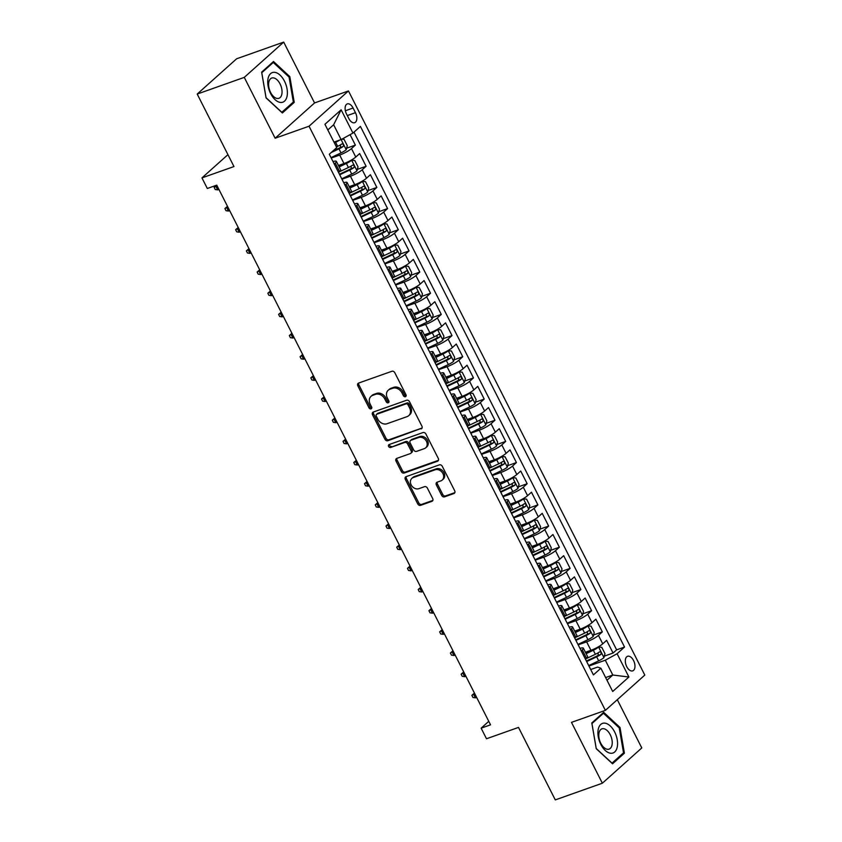 <?xml version="1.0" encoding="UTF-8"?>
<svg xmlns="http://www.w3.org/2000/svg" width="842" height="842" viewBox="0 0 842 842"><rect width="100%" height="100%" fill="white"/><g stroke="black" fill="none" stroke-linecap="round" stroke-linejoin="round"><path stroke-width="1.26" d="M405.434 396.687A1.663 1.337 -131.8 0 0 405.991 394.772L394.793 372.701A2.368 1.916 -131.8 0 0 391.888 371.28L358.618 383.068A2.368 1.916 -131.8 0 0 357.829 385.794L369.028 407.875A1.663 1.337 -131.8 0 0 371.617 406.96L370.164 404.097A7.589 6.115 -131.8 0 1 371.017 396.35A7.589 6.115 -131.8 0 1 372.701 395.351L375.479 394.372A7.589 6.115 -131.8 0 1 384.762 398.929L386.215 401.781A1.663 1.337 -131.8 0 0 388.804 400.866L387.352 398.003A7.589 6.115 -131.8 0 1 388.204 390.256A7.589 6.115 -131.8 0 1 389.899 389.267L392.667 388.278A7.589 6.115 -131.8 0 1 401.95 392.835L403.402 395.687A1.663 1.337 -131.8 0 0 405.434 396.687M633.552 660.528A7.725 4.347 70.5 0 0 627.564 656.297A7.725 4.347 70.5 0 0 626.732 666.632A7.725 4.347 70.5 0 0 632.721 670.863A7.725 4.347 70.5 0 0 633.552 660.528M441.682 495.422A2.368 1.916 -131.8 0 0 444.576 496.843L453.912 493.538A2.368 1.916 -131.8 0 0 454.712 490.802L442.271 466.289A2.368 1.916 -131.8 0 0 439.366 464.868L406.097 476.656A2.368 1.916 -131.8 0 0 405.307 479.393L417.748 503.905A2.368 1.916 -131.8 0 0 420.642 505.326L431.925 501.327A2.368 1.916 -131.8 0 0 432.714 498.601L427.389 488.107A2.368 1.916 -131.8 0 0 424.494 486.687L418.895 488.665A6.347 5.115 -131.8 0 1 411.643 485.718A6.347 5.115 -131.8 0 1 411.854 478.382A6.347 5.115 -131.8 0 1 413.264 477.551L435.167 469.783A6.347 5.115 -131.8 0 1 442.418 472.73A6.347 5.115 -131.8 0 1 442.208 480.066A6.347 5.115 -131.8 0 1 440.798 480.898L437.145 482.192A2.368 1.916 -131.8 0 0 436.356 484.929L441.682 495.422L442.745 494.464A2.368 1.916 -131.8 0 0 445.65 495.885L454.859 492.623M216.762 185.177L215.762 186.071L217.699 189.882L215.247 189.524L214.173 187.408L216.752 185.156L490.549 724.836L481.129 728.172L486.497 738.76L518.504 727.414L555.288 799.9L602.356 783.218L641.783 747.938L617.302 699.691M275.134 138.225L314.561 102.945L283.691 42.1L244.264 77.38L275.134 138.225L309.035 126.216L605.377 710.364L571.486 722.373L602.356 783.218M244.264 77.38L197.196 94.062L236.623 58.782L283.691 42.1M227.929 154.654L201.954 177.894L233.971 166.548L197.196 94.062M201.954 177.894L207.321 188.482L216.741 185.145M421.137 428.925A2.368 1.916 -131.8 0 0 421.926 426.189L409.496 401.676A2.368 1.916 -131.8 0 0 406.591 400.255L373.322 412.043A2.368 1.916 -131.8 0 0 372.532 414.78L384.962 439.292A2.368 1.916 -131.8 0 0 387.867 440.713L422.031 428.125M425.884 433.988L438.324 458.501A2.368 1.916 -131.8 0 1 437.524 461.227L404.255 473.025A2.368 1.916 -131.8 0 1 401.35 471.594L396.035 461.111A2.368 1.916 -131.8 0 1 396.824 458.374L410.317 453.596A2.368 1.916 -131.8 0 0 411.117 450.859L407.581 443.902A2.368 1.916 -131.8 0 0 404.676 442.482L390.635 447.46A1.663 1.337 -131.8 0 1 389.162 444.544L422.979 432.556A2.368 1.916 -131.8 0 1 425.884 433.988M604.314 656.15L613.071 653.045L606.629 640.352L602.735 643.825L598.441 635.363A9.662 1.8 153.1 0 1 586.642 641.846L578.191 644.846M593.578 634.984L602.335 631.879L595.883 619.186L592 622.659L587.705 614.197A9.662 1.8 153.1 0 1 575.907 620.68L567.445 623.68M582.843 613.818L591.589 610.713L585.148 598.02L581.264 601.504L576.97 593.031A9.662 1.8 153.1 0 1 565.171 599.515L556.709 602.514M572.097 592.652L580.854 589.558L574.412 576.854L570.529 580.338L566.224 571.865A9.662 1.8 153.1 0 1 554.436 578.349L545.974 581.348M561.361 571.486L570.118 568.392L563.677 555.688L559.783 559.172L555.488 550.7A9.662 1.8 153.1 0 1 543.7 557.183L535.238 560.183M550.626 550.331L559.383 547.226L552.941 534.523L549.047 538.006L544.753 529.544A9.662 1.8 153.1 0 1 532.965 536.028L524.503 539.017M539.89 529.165L548.647 526.061L542.206 513.357L538.312 516.841L534.017 508.379A9.662 1.8 153.1 0 1 522.219 514.862L513.767 517.862M529.155 508L537.901 504.895L531.46 492.202L527.576 495.675L523.282 487.213A9.662 1.8 153.1 0 1 511.483 493.696L503.021 496.696M518.419 486.834L527.166 483.729L520.724 471.036L516.841 474.509L512.546 466.047A9.662 1.8 153.1 0 1 500.748 472.53L492.286 475.53M507.673 465.668L516.43 462.563L509.989 449.87L506.095 453.343L501.8 444.881A9.662 1.8 153.1 0 1 490.012 451.365L481.55 454.364M496.938 444.502L505.695 441.397L499.253 428.704L495.359 432.188L491.065 423.715A9.662 1.8 153.1 0 1 479.277 430.199L470.815 433.198M486.202 423.337L494.959 420.242L488.518 407.539L484.624 411.022L480.329 402.55A9.662 1.8 153.1 0 1 468.531 409.033L460.079 412.033M475.467 402.171L484.224 399.076L477.772 386.373L473.888 389.857L469.594 381.384A9.662 1.8 153.1 0 1 457.795 387.867L449.333 390.867M464.731 381.005L473.478 377.911L467.036 365.207L463.153 368.691L458.858 360.229A9.662 1.8 153.1 0 1 447.06 366.712L438.598 369.701M453.996 359.85L462.742 356.745L456.301 344.041L452.417 347.525L448.112 339.063A9.662 1.8 153.1 0 1 436.324 345.546L427.862 348.546M443.25 338.684L452.007 335.579L445.565 322.875L441.671 326.359L437.377 317.897A9.662 1.8 153.1 0 1 425.589 324.38L417.127 327.38M432.514 317.518L441.271 314.413L434.83 301.72L430.936 305.193L426.641 296.731A9.662 1.8 153.1 0 1 414.853 303.215L406.391 306.214M421.779 296.352L430.536 293.248L424.094 280.554L420.2 284.028L415.906 275.566A9.662 1.8 153.1 0 1 404.107 282.049L395.656 285.049M411.043 275.187L419.79 272.082L413.348 259.389L409.465 262.862L405.17 254.4A9.662 1.8 153.1 0 1 393.372 260.883L384.91 263.883M400.308 254.021L409.054 250.916L402.613 238.223L398.729 241.707L394.435 233.234A9.662 1.8 153.1 0 1 382.636 239.717L374.174 242.717M389.562 232.855L398.319 229.761L391.877 217.057L387.983 220.541L383.689 212.068A9.662 1.8 153.1 0 1 371.901 218.552L363.439 221.551M378.826 211.689L387.583 208.595L381.142 195.891L377.248 199.375L372.953 190.902A9.662 1.8 153.1 0 1 361.165 197.386L352.703 200.385M368.091 190.534L376.848 187.429L370.406 174.726L366.512 178.209L362.218 169.747A9.662 1.8 153.1 0 1 350.419 176.231L341.968 179.22M357.355 169.368L366.112 166.263L359.66 153.56L355.777 157.044A9.662 1.8 153.1 0 1 343.978 163.527L338.452 165.485M602.735 643.825A9.662 1.8 -26.9 0 1 590.937 650.308L585.422 652.266M592 622.659A9.662 1.8 -26.9 0 1 580.201 629.142L574.676 631.111M581.264 601.504A9.662 1.8 -26.9 0 1 569.466 607.987L563.94 609.945M570.529 580.338A9.662 1.8 -26.9 0 1 558.73 586.821L553.205 588.779M559.783 559.172A9.662 1.8 -26.9 0 1 547.995 565.656L542.469 567.613M549.047 538.006A9.662 1.8 -26.9 0 1 537.259 544.49L531.734 546.447M538.312 516.841A9.662 1.8 -26.9 0 1 526.513 523.324L520.987 525.282M527.576 495.675A9.662 1.8 -26.9 0 1 515.778 502.158L510.252 504.116M516.841 474.509A9.662 1.8 -26.9 0 1 505.042 480.993L499.517 482.95M506.095 453.343A9.662 1.8 -26.9 0 1 494.307 459.827L488.781 461.784M495.359 432.188A9.662 1.8 -26.9 0 1 483.571 438.671L478.046 440.629M484.624 411.022A9.662 1.8 -26.9 0 1 472.836 417.506L467.31 419.463M473.888 389.857A9.662 1.8 -26.9 0 1 462.09 396.34L456.564 398.298M463.153 368.691A9.662 1.8 -26.9 0 1 451.354 375.174L445.828 377.132M452.417 347.525A9.662 1.8 -26.9 0 1 440.619 354.008L435.093 355.966M441.671 326.359A9.662 1.8 -26.9 0 1 429.883 332.843L424.357 334.8M430.936 305.193A9.662 1.8 -26.9 0 1 419.148 311.677L413.622 313.634M420.2 284.028A9.662 1.8 -26.9 0 1 408.402 290.511L402.876 292.469M409.465 262.862A9.662 1.8 -26.9 0 1 397.666 269.345L392.14 271.313M398.729 241.707A9.662 1.8 -26.9 0 1 386.931 248.19L381.405 250.148M387.983 220.541A9.662 1.8 -26.9 0 1 376.195 227.024L370.669 228.982M377.248 199.375A9.662 1.8 -26.9 0 1 365.46 205.858L359.934 207.816M366.512 178.209A9.662 1.8 -26.9 0 1 354.724 184.693L349.198 186.65M346.483 113.933L348.851 118.585A7.483 4.21 70.5 0 0 354.65 122.69A7.483 4.21 70.5 0 0 355.461 112.681L353.093 108.018A7.483 4.21 70.5 0 0 347.293 103.913A7.483 4.21 70.5 0 0 346.483 113.933M309.035 126.216L348.451 90.936L644.804 675.073L605.377 710.364M613.071 653.045L616.639 649.856L624.543 647.045L360.408 126.405L352.945 133.078L341.157 139.561L333.979 142.109M624.543 647.045L617.091 653.729L628.9 677.01L612.702 691.503L600.893 668.222L593.431 674.895L329.296 154.244L336.747 147.571L324.938 124.29L341.136 109.797L352.945 133.078M346.62 148.203L355.366 145.098L351.482 148.581A9.662 1.8 153.1 0 1 339.684 155.065L331.222 158.064M333.022 161.59A9.662 1.8 153.1 0 1 336.368 161.369L340.663 169.831A9.662 1.8 153.1 0 1 339.579 171.536L338.537 172.473M336.368 161.369A9.662 1.8 153.1 0 1 335.284 163.074L334.242 164.001M585.495 659.254L586.537 658.318A9.662 1.8 -26.9 0 0 587.621 656.623L583.327 648.151A9.662 1.8 153.1 0 1 582.243 649.856L581.201 650.792M574.76 638.089L575.802 637.162A9.662 1.8 -26.9 0 0 576.886 635.457L572.592 626.995A9.662 1.8 153.1 0 1 571.508 628.69L570.466 629.627M564.024 616.923L565.066 615.997A9.662 1.8 -26.9 0 0 566.15 614.292L561.856 605.83A9.662 1.8 153.1 0 1 560.772 607.524L559.73 608.461M553.289 595.757L554.331 594.831A9.662 1.8 -26.9 0 0 555.415 593.126L551.121 584.664A9.662 1.8 153.1 0 1 550.037 586.358L548.995 587.295M542.543 574.602L543.585 573.665A9.662 1.8 -26.9 0 0 544.669 571.96L540.375 563.498A9.662 1.8 153.1 0 1 539.29 565.203L538.248 566.129M531.807 553.436L532.849 552.499A9.662 1.8 -26.9 0 0 533.933 550.794L529.639 542.332A9.662 1.8 153.1 0 1 528.555 544.037L527.513 544.963M521.072 532.27L522.114 531.334A9.662 1.8 -26.9 0 0 523.198 529.629L518.904 521.166A9.662 1.8 153.1 0 1 517.819 522.871L516.778 523.798M510.336 511.105L511.378 510.168A9.662 1.8 -26.9 0 0 512.462 508.473L508.168 500.001A9.662 1.8 153.1 0 1 507.084 501.706L506.042 502.642M499.601 489.939L500.643 489.002A9.662 1.8 -26.9 0 0 501.727 487.308L497.433 478.835A9.662 1.8 153.1 0 1 496.348 480.54L495.307 481.477M488.865 468.773L489.907 467.847A9.662 1.8 -26.9 0 0 490.991 466.142L486.697 457.669A9.662 1.8 153.1 0 1 485.613 459.374L484.571 460.311M478.119 447.607L479.161 446.681A9.662 1.8 -26.9 0 0 480.245 444.976L475.951 436.514A9.662 1.8 153.1 0 1 474.867 438.208L473.825 439.145M467.384 426.441L468.426 425.515A9.662 1.8 -26.9 0 0 469.51 423.81L465.216 415.348A9.662 1.8 153.1 0 1 464.131 417.043L463.089 417.979M456.648 405.276L457.69 404.349A9.662 1.8 -26.9 0 0 458.774 402.644L454.48 394.182A9.662 1.8 153.1 0 1 453.396 395.887L452.354 396.814M445.913 384.12L446.955 383.184A9.662 1.8 -26.9 0 0 448.039 381.479L443.745 373.017A9.662 1.8 153.1 0 1 442.66 374.722L441.618 375.648M435.177 362.955L436.219 362.018A9.662 1.8 -26.9 0 0 437.303 360.313L433.009 351.851A9.662 1.8 153.1 0 1 431.925 353.556L430.883 354.482M424.442 341.789L425.484 340.852A9.662 1.8 -26.9 0 0 426.568 339.158L422.263 330.685A9.662 1.8 153.1 0 1 421.179 332.39L420.137 333.316M413.696 320.623L414.738 319.686A9.662 1.8 -26.9 0 0 415.822 317.992L411.527 309.519A9.662 1.8 153.1 0 1 410.443 311.224L409.401 312.161M402.96 299.457L404.002 298.521A9.662 1.8 -26.9 0 0 405.086 296.826L400.792 288.353A9.662 1.8 153.1 0 1 399.708 290.058L398.666 290.995M392.225 278.292L393.267 277.365A9.662 1.8 -26.9 0 0 394.351 275.66L390.057 267.198A9.662 1.8 153.1 0 1 388.972 268.893L387.93 269.829M381.489 257.126L382.531 256.2A9.662 1.8 -26.9 0 0 383.615 254.495L379.321 246.032A9.662 1.8 153.1 0 1 378.237 247.727L377.195 248.664M370.754 235.96L371.796 235.034A9.662 1.8 -26.9 0 0 372.88 233.329L368.585 224.867A9.662 1.8 153.1 0 1 367.501 226.561L366.459 227.498M360.008 214.805L361.05 213.868A9.662 1.8 -26.9 0 0 362.134 212.163L357.839 203.701A9.662 1.8 153.1 0 1 356.755 205.406L355.713 206.332M349.272 193.639L350.314 192.702A9.662 1.8 -26.9 0 0 351.398 190.997L347.104 182.535A9.662 1.8 153.1 0 1 346.02 184.24L344.978 185.166M366.112 166.263L362.218 169.747M376.848 187.429L372.953 190.902M387.583 208.595L383.689 212.068M398.319 229.761L394.435 233.234M409.054 250.916L405.17 254.4M419.79 272.082L415.906 275.566M430.536 293.248L426.641 296.731M441.271 314.413L437.377 317.897M452.007 335.579L448.112 339.063M462.742 356.745L458.858 360.229M473.478 377.911L469.594 381.384M484.224 399.076L480.329 402.55M494.959 420.242L491.065 423.715M505.695 441.397L501.8 444.881M516.43 462.563L512.546 466.047M527.166 483.729L523.282 487.213M537.901 504.895L534.017 508.379M548.647 526.061L544.753 529.544M559.383 547.226L555.488 550.7M570.118 568.392L566.224 571.865M580.854 589.558L576.97 593.031M591.589 610.713L587.705 614.197M602.335 631.879L598.441 635.363M616.639 649.856L353.987 132.141M355.366 145.098L350.072 134.657M605.63 677.568L612.808 675.021L605.293 660.212L588.926 666.011M331.011 157.633L340.999 152.897A6.399 1.189 153.1 0 0 346.22 149.718L333.632 124.742L327.812 129.952M314.561 102.945L348.451 90.936M488.77 721.341L481.129 728.172M606.987 680.231L612.808 675.021L628.9 677.01M590.705 669.527L597.62 667.074L600.893 668.222M343.757 182.756A9.662 1.8 153.1 0 1 347.104 182.535M354.493 203.922A9.662 1.8 153.1 0 1 357.839 203.701M365.228 225.088A9.662 1.8 153.1 0 1 368.585 224.867M375.974 246.253A9.662 1.8 153.1 0 1 379.321 246.032M386.71 267.419A9.662 1.8 153.1 0 1 390.057 267.198M397.445 288.585A9.662 1.8 153.1 0 1 400.792 288.353M408.181 309.74A9.662 1.8 153.1 0 1 411.527 309.519M418.916 330.906A9.662 1.8 153.1 0 1 422.263 330.685M429.652 352.072A9.662 1.8 153.1 0 1 433.009 351.851M440.398 373.238A9.662 1.8 153.1 0 1 443.745 373.017M451.133 394.403A9.662 1.8 153.1 0 1 454.48 394.182M461.869 415.569A9.662 1.8 153.1 0 1 465.216 415.348M472.604 436.735A9.662 1.8 153.1 0 1 475.951 436.514M483.34 457.901A9.662 1.8 153.1 0 1 486.697 457.669M494.075 479.066A9.662 1.8 153.1 0 1 497.433 478.835M504.821 500.222A9.662 1.8 153.1 0 1 508.168 500.001M515.557 521.387A9.662 1.8 153.1 0 1 518.904 521.166M526.292 542.553A9.662 1.8 153.1 0 1 529.639 542.332M537.028 563.719A9.662 1.8 153.1 0 1 540.375 563.498M547.763 584.885A9.662 1.8 153.1 0 1 551.121 584.664M558.509 606.051A9.662 1.8 153.1 0 1 561.856 605.83M569.245 627.216A9.662 1.8 153.1 0 1 572.592 626.995M579.98 648.382A9.662 1.8 153.1 0 1 583.327 648.151M605.293 660.212L617.091 653.729M333.632 124.742L341.136 109.797M266.061 97.882L282.365 112.986L294.237 102.366L289.816 76.633L273.513 61.519L261.641 72.138L266.061 97.882M624.406 753.18L619.986 727.435L603.682 712.332L591.81 722.952L596.241 748.685L612.534 763.799L624.406 753.18L622.322 753.916M288.911 76.948L289.816 76.633M292.153 103.103L294.237 102.366M619.081 727.762L619.986 727.435M406.16 395.803A1.663 1.337 -131.8 0 1 404.465 394.74L403.023 391.877A7.589 6.115 -131.8 0 0 393.73 387.331L392.667 388.278M388.204 390.256L389.278 389.309A7.589 6.115 -131.8 0 1 390.962 388.309L393.73 387.331M371.017 396.35L372.08 395.393A7.589 6.115 -131.8 0 1 373.774 394.403L376.542 393.414A7.589 6.115 -131.8 0 1 385.825 397.971L387.278 400.824A1.663 1.337 -131.8 0 0 388.972 401.887M358.745 383.026A2.368 1.916 -131.8 0 0 358.892 384.847L370.091 406.918A1.663 1.337 -131.8 0 0 371.785 407.981M373.448 412.001A2.368 1.916 -131.8 0 0 373.595 413.822L386.036 438.335A2.368 1.916 -131.8 0 0 388.93 439.766L422.084 428.02M408.065 404.886A1.663 1.337 -131.8 0 0 406.033 403.886L376.837 414.232A1.663 1.337 -131.8 0 0 376.279 416.148L377.805 419.158A7.589 6.115 -131.8 0 0 387.088 423.715L407.054 416.643A7.589 6.115 -131.8 0 0 408.738 415.643A7.589 6.115 -131.8 0 0 409.591 407.896L408.065 404.886L409.128 403.928A1.663 1.337 -131.8 0 0 407.096 402.929L406.033 403.886M376.458 414.453L377.532 413.496A1.663 1.337 -131.8 0 1 377.9 413.285L407.096 402.929M408.738 415.643L409.801 414.685A7.589 6.115 -131.8 0 0 410.664 406.939L409.591 407.896M409.128 403.928L410.664 406.939M438.471 460.321L405.318 472.067L404.255 473.025M396.95 458.332A2.368 1.916 -131.8 0 0 397.098 460.153L402.423 470.646A2.368 1.916 -131.8 0 0 405.318 472.067M410.843 453.28L411.906 452.333A2.368 1.916 -131.8 0 0 412.18 449.902L408.644 442.945A2.368 1.916 -131.8 0 0 405.749 441.524L390.635 447.46M389.509 444.429A1.663 1.337 -131.8 0 0 391.698 446.502M424.315 448.628A6.347 5.115 -131.8 0 0 425.726 447.797A6.347 5.115 -131.8 0 0 425.936 440.461A6.347 5.115 -131.8 0 0 418.685 437.514L410.959 440.25A2.368 1.916 -131.8 0 0 410.17 442.987L413.696 449.944A2.368 1.916 -131.8 0 0 416.601 451.365L424.315 448.628M425.726 447.797L426.799 446.849A6.347 5.115 -131.8 0 0 426.999 439.503A6.347 5.115 -131.8 0 0 419.748 436.566L418.685 437.514M410.433 440.566L411.506 439.608A2.368 1.916 -131.8 0 1 412.033 439.303L419.748 436.566M437.272 482.15A2.368 1.916 -131.8 0 0 437.419 483.971L442.745 494.464M442.208 480.066L443.271 479.119A6.347 5.115 -131.8 0 0 443.481 471.783A6.347 5.115 -131.8 0 0 436.23 468.836L435.167 469.783M411.854 478.382L412.917 477.425A6.347 5.115 -131.8 0 1 414.327 476.593L436.23 468.836M406.223 476.614A2.368 1.916 -131.8 0 0 406.37 478.435L418.811 502.948A2.368 1.916 -131.8 0 0 421.716 504.369L432.862 500.422M339.505 140.151A6.399 1.189 153.1 0 1 335.632 142.319L334.379 142.908M336.611 141.172A3.263 0.61 153.1 0 1 335.769 141.593L334.116 142.382M346.241 149.613L347.272 145.687L344.052 139.34L341.82 139.193M331.159 152.57L338.958 148.876A6.399 1.189 -26.9 0 0 343.147 146.487C343.852 144.803 343.42 143.95 341.863 143.95A6.399 1.189 153.1 0 1 337.674 146.34L336.421 146.929M340.431 144.866L340.442 147.445A3.263 0.61 153.1 0 1 339.094 148.16L332.706 151.192M217.699 189.882L218.931 189.45M214.173 187.408L216.994 185.64M284.491 81.19A15.703 8.82 70.5 0 0 270.587 73.633A15.703 8.82 70.5 0 0 270.64 93.588A15.703 8.82 70.5 0 0 284.543 101.145A15.703 8.82 70.5 0 0 284.491 81.19M280.07 83.937A10.746 6.041 70.5 0 0 271.745 78.043A10.746 6.041 70.5 0 0 270.587 92.42A10.746 6.041 70.5 0 0 278.923 98.303A10.746 6.041 70.5 0 0 280.07 83.937M281.849 112.323L266.061 97.683L261.767 72.749L273.271 62.455L289.069 77.096L293.353 102.029L281.702 112.375M271.945 62.918L273.271 62.455M605.156 723.183A15.703 8.82 70.5 0 0 598.252 736.687A15.703 8.82 70.5 0 0 610.313 753.211A15.703 8.82 70.5 0 0 617.228 739.708A15.703 8.82 70.5 0 0 605.156 723.183M603.735 728.709A10.746 6.041 70.5 0 0 601.914 728.856A10.746 6.041 70.5 0 0 599.346 739.486A10.746 6.041 70.5 0 0 607.271 749.264A10.746 6.041 70.5 0 0 609.092 749.117A10.746 6.041 70.5 0 0 611.671 738.487A10.746 6.041 70.5 0 0 603.735 728.709M623.533 752.843L612.018 763.136L596.231 748.496L591.947 723.552L603.451 713.258L619.238 727.898L623.533 752.843M602.114 713.732L603.451 713.258M341.747 178.799L351.735 174.062A6.399 1.189 153.1 0 0 356.955 170.873L358.018 166.853L354.798 160.506L351.588 160.296A6.399 1.189 153.1 0 1 346.367 163.474L339.168 166.895M351.588 160.296L349.809 160.927M348.746 161.475A3.263 0.61 153.1 0 1 346.504 162.759L338.905 166.369M339.705 174.778L349.693 170.042A6.399 1.189 -26.9 0 0 353.882 167.653C354.587 165.969 354.156 165.116 352.598 165.116A6.399 1.189 153.1 0 1 348.409 167.505L339.231 171.852M351.167 166.032L351.177 168.61A3.263 0.61 153.1 0 1 349.84 169.326L339.442 174.252M228.435 211.047L225.982 210.689L224.909 208.563L227.487 206.322L226.509 207.237L228.435 211.047L229.666 210.616M224.909 208.563L227.729 206.806M352.482 199.964L362.47 195.228A6.399 1.189 153.1 0 0 367.691 192.039L368.754 188.019L365.533 181.672L362.323 181.462A6.399 1.189 153.1 0 1 357.103 184.64L349.904 188.061M362.323 181.462L360.544 182.093M359.481 182.64A3.263 0.61 153.1 0 1 357.25 183.924L349.64 187.534M350.44 195.944L360.439 191.208A6.399 1.189 -26.9 0 0 364.618 188.819C365.323 187.124 364.891 186.282 363.334 186.282A6.399 1.189 153.1 0 1 359.145 188.661L349.967 193.018M361.902 187.198L361.913 189.776A3.263 0.61 153.1 0 1 360.576 190.492L350.177 195.418M239.17 232.213L236.718 231.845L235.644 229.729L238.223 227.487L237.244 228.403L239.17 232.213L240.402 231.771M235.644 229.729L238.465 227.961M363.218 221.13L373.216 216.394A6.399 1.189 153.1 0 0 378.426 213.205L379.489 209.184L376.269 202.838L373.059 202.627A6.399 1.189 153.1 0 1 367.849 205.806L360.65 209.226M373.059 202.627L371.28 203.259M370.217 203.806A3.263 0.61 153.1 0 1 367.986 205.09L360.376 208.7M361.186 217.11L371.175 212.373A6.399 1.189 -26.9 0 0 375.364 209.984C376.058 208.29 375.627 207.448 374.069 207.448A6.399 1.189 153.1 0 1 369.88 209.826L360.702 214.184M372.638 208.363L372.648 210.942A3.263 0.61 153.1 0 1 371.311 211.647L360.913 216.583M249.916 253.379L247.464 253.01L246.39 250.895L248.958 248.653L247.98 249.569L249.916 253.379L251.137 252.937M246.39 250.895L249.2 249.127M373.964 242.296L383.952 237.56A6.399 1.189 153.1 0 0 389.172 234.371L390.225 230.35L387.004 224.004L383.794 223.793A6.399 1.189 153.1 0 1 378.584 226.972L371.385 230.382M383.794 223.793L382.026 224.425M380.952 224.972A3.263 0.61 153.1 0 1 378.721 226.256L371.112 229.855M371.922 238.275L381.91 233.539A6.399 1.189 -26.9 0 0 386.099 231.15C386.794 229.456 386.373 228.614 384.805 228.603A6.399 1.189 153.1 0 1 380.626 230.992L371.438 235.35M383.384 229.529L383.384 232.108A3.263 0.61 153.1 0 1 382.047 232.813L371.648 237.749M259.715 269.84L258.715 270.724L260.652 274.534L261.873 274.103M260.652 274.534L258.199 274.176L257.126 272.061L259.946 270.293M257.126 272.061L259.694 269.819M384.699 263.451L394.688 258.715A6.399 1.189 153.1 0 0 399.908 255.536L400.96 251.516L397.74 245.159L394.54 244.959A6.399 1.189 153.1 0 1 389.32 248.137L382.121 251.547M394.54 244.959L392.761 245.58M391.688 246.127A3.263 0.61 153.1 0 1 389.457 247.422L381.858 251.021M382.657 259.431L392.646 254.694A6.399 1.189 -26.9 0 0 396.835 252.316C397.54 250.621 397.108 249.779 395.551 249.769A6.399 1.189 153.1 0 1 391.362 252.158L382.173 256.515M394.119 250.695L394.13 253.274A3.263 0.61 153.1 0 1 392.782 253.979L382.394 258.904M270.45 291.006L269.451 291.89L271.387 295.7L272.608 295.268M271.387 295.7L268.935 295.342L267.861 293.227L270.682 291.458M267.861 293.227L270.44 290.974M395.435 284.617L405.423 279.881A6.399 1.189 153.1 0 0 410.643 276.702L411.696 272.682L408.475 266.325L405.276 266.114A6.399 1.189 153.1 0 1 400.055 269.303L392.856 272.713M405.276 266.114L403.497 266.746M402.434 267.293A3.263 0.61 153.1 0 1 400.192 268.587L392.593 272.187M393.393 280.597L403.381 275.86A6.399 1.189 -26.9 0 0 407.57 273.482C408.275 271.787 407.844 270.945 406.286 270.935A6.399 1.189 153.1 0 1 402.097 273.324L392.909 277.681M404.855 271.861L404.865 274.439A3.263 0.61 153.1 0 1 403.528 275.145L393.13 280.07M281.186 312.172L280.186 313.056L282.123 316.866L283.354 316.434M282.123 316.866L279.67 316.508L278.597 314.392L281.417 312.624M278.597 314.392L281.175 312.14M406.17 305.783L416.158 301.047A6.399 1.189 153.1 0 0 421.379 297.868L422.442 293.837L419.221 287.49L416.011 287.28A6.399 1.189 153.1 0 1 410.791 290.469L403.592 293.879M416.011 287.28L414.232 287.911M413.169 288.459A3.263 0.61 153.1 0 1 410.928 289.753L403.329 293.353M404.128 301.762L414.127 297.026A6.399 1.189 -26.9 0 0 418.306 294.637C419.011 292.953 418.579 292.1 417.022 292.1A6.399 1.189 153.1 0 1 412.833 294.49L403.655 298.847M415.59 293.016L415.601 295.605A3.263 0.61 153.1 0 1 414.264 296.31L403.865 301.236M292.858 338.031L290.406 337.674L289.332 335.558L291.911 333.306L290.932 334.221L292.858 338.031L294.09 337.6M289.332 335.558L292.153 333.79M416.906 326.949L426.905 322.212A6.399 1.189 153.1 0 0 432.114 319.034L433.177 315.003L429.957 308.656L426.747 308.446A6.399 1.189 153.1 0 1 421.526 311.635L414.327 315.045M426.747 308.446L424.968 309.077M423.905 309.624A3.263 0.61 153.1 0 1 421.674 310.908L414.064 314.519M414.874 322.928L424.863 318.192A6.399 1.189 -26.9 0 0 429.041 315.803C429.746 314.119 429.315 313.266 427.757 313.266A6.399 1.189 153.1 0 1 423.568 315.655L414.39 320.002M426.326 314.182L426.336 316.771A3.263 0.61 153.1 0 1 425 317.476L414.601 322.402M303.594 359.197L301.152 358.839L300.078 356.724L302.646 354.471L301.668 355.387L303.594 359.197L304.825 358.766M300.078 356.724L302.888 354.956M427.652 348.114L437.64 343.378A6.399 1.189 153.1 0 0 442.85 340.189L443.913 336.168L440.692 329.822L437.482 329.611A6.399 1.189 153.1 0 1 432.272 332.8L425.073 336.211M437.482 329.611L435.703 330.243M434.64 330.79A3.263 0.61 153.1 0 1 432.409 332.074L424.8 335.684M425.61 344.094L435.598 339.358A6.399 1.189 -26.9 0 0 439.787 336.968C440.482 335.284 440.05 334.432 438.493 334.432A6.399 1.189 153.1 0 1 434.304 336.821L425.126 341.168M437.061 335.348L437.072 337.926A3.263 0.61 153.1 0 1 435.735 338.642L425.336 343.568M314.34 380.363L311.887 380.005L310.814 377.879L313.382 375.637L312.403 376.553L314.34 380.363L315.561 379.931M310.814 377.879L313.624 376.121M438.387 369.28L448.376 364.544A6.399 1.189 153.1 0 0 453.596 361.355L454.648 357.334L451.428 350.988L448.228 350.777A6.399 1.189 153.1 0 1 443.008 353.956L435.809 357.376M448.228 350.777L446.449 351.409M445.376 351.956A3.263 0.61 153.1 0 1 443.145 353.24L435.535 356.85M436.345 365.26L446.334 360.523A6.399 1.189 -26.9 0 0 450.523 358.134C451.217 356.45 450.796 355.598 449.228 355.598A6.399 1.189 153.1 0 1 445.05 357.976L435.861 362.334M447.807 356.513L447.807 359.092A3.263 0.61 153.1 0 1 446.47 359.808L436.082 364.733M324.138 396.824L323.139 397.719L325.075 401.529L326.296 401.087M325.075 401.529L322.623 401.16L321.549 399.045L324.37 397.277M321.549 399.045L324.128 396.803M449.123 390.446L459.111 385.71A6.399 1.189 153.1 0 0 464.331 382.521L465.384 378.5L462.163 372.153L458.964 371.943A6.399 1.189 153.1 0 1 453.743 375.122L446.544 378.542M458.964 371.943L457.185 372.574M456.111 373.122A3.263 0.61 153.1 0 1 453.88 374.406L446.281 378.016M447.081 386.425L457.069 381.689A6.399 1.189 -26.9 0 0 461.258 379.3C461.963 377.605 461.532 376.763 459.974 376.763A6.399 1.189 153.1 0 1 455.785 379.142L446.597 383.499M458.543 377.679L458.553 380.258A3.263 0.61 153.1 0 1 457.206 380.963L446.818 385.899M334.874 417.99L333.874 418.884L335.811 422.695L337.032 422.252M335.811 422.695L333.358 422.326L332.285 420.211L335.105 418.442M332.285 420.211L334.863 417.969M459.858 411.612L469.847 406.875A6.399 1.189 153.1 0 0 475.067 403.686L476.13 399.666L472.909 393.319L469.699 393.109A6.399 1.189 153.1 0 1 464.479 396.287L457.28 399.697M469.699 393.109L467.92 393.74M466.857 394.288A3.263 0.61 153.1 0 1 464.616 395.572L457.017 399.182M457.816 407.591L467.805 402.855A6.399 1.189 -26.9 0 0 471.994 400.466C472.699 398.771 472.267 397.929 470.71 397.929A6.399 1.189 153.1 0 1 466.521 400.308L457.332 404.665M469.278 398.845L469.289 401.423A3.263 0.61 153.1 0 1 467.952 402.129L457.553 407.065M346.546 443.85L344.094 443.492L343.02 441.376L345.599 439.135L344.62 440.05L346.546 443.85L347.778 443.418M343.02 441.376L345.841 439.608M470.594 432.777L480.582 428.041A6.399 1.189 153.1 0 0 485.802 424.852L486.865 420.832L483.645 414.475L480.435 414.275A6.399 1.189 153.1 0 1 475.214 417.453L468.015 420.863M480.435 414.275L478.656 414.895M477.593 415.443A3.263 0.61 153.1 0 1 475.362 416.737L467.752 420.337M468.552 428.746L478.551 424.01A6.399 1.189 -26.9 0 0 482.729 421.632C483.434 419.937 483.003 419.095 481.445 419.084A6.399 1.189 153.1 0 1 477.256 421.474L468.078 425.831M480.014 420.011L480.024 422.589A3.263 0.61 153.1 0 1 478.688 423.294L468.289 428.22M357.282 465.016L354.829 464.658L353.756 462.542L356.334 460.3L355.356 461.205L357.282 465.016L358.513 464.584M353.756 462.542L356.576 460.774M481.329 453.933L491.328 449.196A6.399 1.189 153.1 0 0 496.538 446.018L497.601 441.997L494.38 435.64L491.17 435.43A6.399 1.189 153.1 0 1 485.96 438.619L478.761 442.029M491.17 435.43L489.391 436.061M488.328 436.609A3.263 0.61 153.1 0 1 486.097 437.903L478.488 441.503M479.298 449.912L489.286 445.176A6.399 1.189 -26.9 0 0 493.475 442.797C494.17 441.103 493.738 440.261 492.181 440.25A6.399 1.189 153.1 0 1 487.992 442.639L478.814 446.997M490.749 441.176L490.76 443.755A3.263 0.61 153.1 0 1 489.423 444.46L479.024 449.386M368.028 486.181L365.575 485.823L364.502 483.708L367.07 481.456L366.091 482.371L368.028 486.181L369.249 485.75M364.502 483.708L367.312 481.94M492.075 475.098L502.064 470.362A6.399 1.189 153.1 0 0 507.284 467.184L508.336 463.153L505.116 456.806L501.906 456.596A6.399 1.189 153.1 0 1 496.696 459.785L489.497 463.195M501.906 456.596L500.127 457.227M499.064 457.774A3.263 0.61 153.1 0 1 496.833 459.069L489.223 462.668M490.033 471.078L500.022 466.342A6.399 1.189 -26.9 0 0 504.211 463.953C504.905 462.269 504.474 461.427 502.916 461.416A6.399 1.189 153.1 0 1 498.738 463.805L489.549 468.163M501.495 462.342L501.495 464.921A3.263 0.61 153.1 0 1 500.159 465.626L489.76 470.552M377.826 502.653L376.827 503.537L378.763 507.347L379.984 506.916M378.763 507.347L376.311 506.989L375.237 504.874L378.058 503.106M375.237 504.874L377.805 502.621M502.811 496.264L512.799 491.528A6.399 1.189 153.1 0 0 518.019 488.349L519.072 484.318L515.851 477.972L512.652 477.761A6.399 1.189 153.1 0 1 507.431 480.95L500.232 484.361M512.652 477.761L510.873 478.393M509.799 478.94A3.263 0.61 153.1 0 1 507.568 480.235L499.969 483.834M500.769 492.244L510.757 487.507A6.399 1.189 -26.9 0 0 514.946 485.118C515.641 483.434 515.22 482.582 513.652 482.582A6.399 1.189 153.1 0 1 509.473 484.971L500.285 489.318M512.231 483.497L512.231 486.087A3.263 0.61 153.1 0 1 510.894 486.792L500.506 491.717M388.562 523.808L387.562 524.703L389.499 528.513L390.72 528.081M389.499 528.513L387.046 528.155L385.973 526.039L388.793 524.271M385.973 526.039L388.551 523.787M513.546 517.43L523.535 512.694A6.399 1.189 153.1 0 0 528.755 509.515L529.807 505.484L526.587 499.138L523.387 498.927A6.399 1.189 153.1 0 1 518.167 502.116L510.968 505.526M523.387 498.927L521.608 499.559M520.545 500.106A3.263 0.61 153.1 0 1 518.304 501.39L510.705 505M511.504 513.409L521.493 508.673A6.399 1.189 -26.9 0 0 525.682 506.284C526.387 504.6 525.955 503.748 524.398 503.748A6.399 1.189 153.1 0 1 520.209 506.137L511.02 510.484M522.966 504.663L522.977 507.242A3.263 0.61 153.1 0 1 521.63 507.958L511.241 512.883M399.297 544.974L398.298 545.869L400.234 549.679L401.466 549.247M400.234 549.679L397.782 549.321L396.708 547.205L399.529 545.437M396.708 547.205L399.287 544.953M524.282 538.596L534.27 533.86A6.399 1.189 153.1 0 0 539.49 530.67L540.553 526.65L537.333 520.303L534.123 520.093A6.399 1.189 153.1 0 1 528.902 523.271L521.703 526.692M534.123 520.093L532.344 520.724M531.281 521.272A3.263 0.61 153.1 0 1 529.039 522.556L521.44 526.166M522.24 534.575L532.239 529.839A6.399 1.189 -26.9 0 0 536.417 527.45C537.122 525.766 536.691 524.913 535.133 524.913A6.399 1.189 153.1 0 1 530.944 527.303L521.766 531.649M533.702 525.829L533.712 528.408A3.263 0.61 153.1 0 1 532.376 529.123L521.977 534.049M410.033 566.14L409.044 567.034L410.97 570.844L412.201 570.402M410.97 570.844L408.517 570.487L407.444 568.361L410.264 566.603M407.444 568.361L410.022 566.119M535.017 559.762L545.016 555.025A6.399 1.189 153.1 0 0 550.226 551.836L551.289 547.816L548.068 541.469L544.858 541.259A6.399 1.189 153.1 0 1 539.638 544.437L532.439 547.858M544.858 541.259L543.079 541.89M542.016 542.437A3.263 0.61 153.1 0 1 539.785 543.721L532.176 547.332M532.975 555.741L542.974 551.005A6.399 1.189 -26.9 0 0 547.153 548.616C547.858 546.921 547.426 546.079 545.869 546.079A6.399 1.189 153.1 0 1 541.68 548.458L532.502 552.815M544.437 546.995L544.448 549.573A3.263 0.61 153.1 0 1 543.111 550.289L532.712 555.215M420.768 587.306L419.779 588.2L421.705 592.01L422.937 591.568M421.705 592.01L419.263 591.642L418.19 589.526L421 587.758M418.19 589.526L420.758 587.284M545.753 580.927L555.752 576.191A6.399 1.189 153.1 0 0 560.961 573.002L562.024 568.981L558.804 562.635L555.594 562.424A6.399 1.189 153.1 0 1 550.384 565.603L543.185 569.024M555.594 562.424L553.815 563.056M552.752 563.603A3.263 0.61 153.1 0 1 550.521 564.887L542.911 568.497M543.721 576.907L553.71 572.171A6.399 1.189 -26.9 0 0 557.899 569.781C558.593 568.087 558.162 567.245 556.604 567.245A6.399 1.189 153.1 0 1 552.415 569.624L543.237 573.981M555.173 568.161L555.183 570.739A3.263 0.61 153.1 0 1 553.847 571.444L543.448 576.381M431.504 608.471L430.515 609.366L432.451 613.176L433.672 612.734M432.451 613.176L429.999 612.808L428.925 610.692L431.736 608.924M428.925 610.692L431.493 608.45M556.499 602.093L566.487 597.357A6.399 1.189 153.1 0 0 571.707 594.168L572.76 590.147L569.539 583.79L566.34 583.59A6.399 1.189 153.1 0 1 561.119 586.769L553.92 590.179M566.34 583.59L564.561 584.222M563.487 584.769A3.263 0.61 153.1 0 1 561.256 586.053L553.647 589.653M554.457 598.073L564.445 593.336A6.399 1.189 -26.9 0 0 568.634 590.947C569.329 589.253 568.908 588.411 567.34 588.4A6.399 1.189 153.1 0 1 563.161 590.789L553.973 595.147M565.919 589.326L565.919 591.905A3.263 0.61 153.1 0 1 564.582 592.61L554.183 597.546M442.25 629.637L441.25 630.521L443.187 634.331L444.408 633.9M443.187 634.331L440.734 633.973L439.661 631.858L442.482 630.09M439.661 631.858L442.229 629.616M567.234 623.248L577.223 618.512A6.399 1.189 153.1 0 0 582.443 615.334L583.495 611.313L580.275 604.956L577.075 604.756A6.399 1.189 153.1 0 1 571.855 607.935L564.656 611.345M577.075 604.756L575.297 605.377M574.223 605.924A3.263 0.61 153.1 0 1 571.992 607.219L564.393 610.818M565.192 619.228L575.181 614.492A6.399 1.189 -26.9 0 0 579.37 612.113C580.075 610.418 579.643 609.576 578.086 609.566A6.399 1.189 153.1 0 1 573.897 611.955L564.708 616.312M576.654 610.492L576.665 613.071A3.263 0.61 153.1 0 1 575.318 613.776L564.929 618.702M452.985 650.803L451.986 651.687L453.922 655.497L455.143 655.065M453.922 655.497L451.47 655.139L450.396 653.024L453.217 651.255M450.396 653.024L452.975 650.771M577.97 644.414L587.958 639.678A6.399 1.189 153.1 0 0 593.178 636.499L594.241 632.479L591.01 626.122L587.811 625.911A6.399 1.189 153.1 0 1 582.59 629.1L575.391 632.51M587.811 625.911L586.032 626.543M584.969 627.09A3.263 0.61 153.1 0 1 582.727 628.385L575.128 631.984M575.928 640.394L585.916 635.657A6.399 1.189 -26.9 0 0 590.105 633.279C590.81 631.584 590.379 630.742 588.821 630.732A6.399 1.189 153.1 0 1 584.632 633.121L575.444 637.478M587.39 631.658L587.4 634.236A3.263 0.61 153.1 0 1 586.064 634.942L575.665 639.867M463.721 671.969L462.721 672.853L464.658 676.663L465.889 676.231M464.658 676.663L462.205 676.305L461.132 674.189L463.953 672.421M461.132 674.189L463.71 671.937M588.705 665.58L598.694 660.844A6.399 1.189 153.1 0 0 603.914 657.665L604.977 653.634L601.756 647.288L598.546 647.077A6.399 1.189 153.1 0 1 593.326 650.266L586.127 653.676M598.546 647.077L596.768 647.708M595.704 648.256A3.263 0.61 153.1 0 1 593.463 649.55L585.864 653.15M586.663 661.559L596.662 656.823A6.399 1.189 -26.9 0 0 600.841 654.434C601.546 652.75 601.114 651.897 599.557 651.897A6.399 1.189 153.1 0 1 595.368 654.287L586.19 658.644M598.125 652.813L598.136 655.402A3.263 0.61 153.1 0 1 596.799 656.107L586.4 661.033M475.393 697.829L472.941 697.471L471.867 695.355L474.446 693.103L473.467 694.019L475.393 697.829L476.625 697.397M471.867 695.355L474.688 693.587M590.937 650.308L586.642 641.846M580.201 629.142L575.907 620.68M569.466 607.987L565.171 599.515M558.73 586.821L554.436 578.349M547.995 565.656L543.7 557.183M537.259 544.49L532.965 536.028M526.513 523.324L522.219 514.862M515.778 502.158L511.483 493.696M505.042 480.993L500.748 472.53M494.307 459.827L490.012 451.365M483.571 438.671L479.277 430.199M472.836 417.506L468.531 409.033M462.09 396.34L457.795 387.867M451.354 375.174L447.06 366.712M440.619 354.008L436.324 345.546M429.883 332.843L425.589 324.38M419.148 311.677L414.853 303.215M408.402 290.511L404.107 282.049M397.666 269.345L393.372 260.883M386.931 248.19L382.636 239.717M376.195 227.024L371.901 218.552M365.46 205.858L361.165 197.386M354.724 184.693L350.419 176.231M343.978 163.527L339.684 155.065M339.579 171.536L335.284 163.074M586.537 658.318L582.243 649.856M575.802 637.162L571.508 628.69M565.066 615.997L560.772 607.524M554.331 594.831L550.037 586.358M543.585 573.665L539.29 565.203M532.849 552.499L528.555 544.037M522.114 531.334L517.819 522.871M511.378 510.168L507.084 501.706M500.643 489.002L496.348 480.54M489.907 467.847L485.613 459.374M479.161 446.681L474.867 438.208M468.426 425.515L464.131 417.043M457.69 404.349L453.396 395.887M446.955 383.184L442.66 374.722M436.219 362.018L431.925 353.556M425.484 340.852L421.179 332.39M414.738 319.686L410.443 311.224M404.002 298.521L399.708 290.058M393.267 277.365L388.972 268.893M382.531 256.2L378.237 247.727M371.796 235.034L367.501 226.561M361.05 213.868L356.755 205.406M350.314 192.702L346.02 184.24M355.777 157.044L351.482 148.581M345.367 110.755L353.093 108.018M347.314 115.564L355.461 112.681M403.023 391.877L401.95 392.835M390.962 388.309L389.899 389.267M387.278 400.824L386.215 401.781M385.825 397.971L384.762 398.929M376.542 393.414L375.479 394.372M373.774 394.403L372.701 395.351M370.091 406.918L369.028 407.875M358.892 384.847L357.829 385.794M404.465 394.74L403.402 395.687M388.93 439.766L387.867 440.713M386.036 438.335L384.962 439.292M373.595 413.822L372.532 414.78M377.9 413.285L376.837 414.232M438.419 460.427L437.524 461.227M402.423 470.646L401.35 471.594M397.098 460.153L396.035 461.111M412.18 449.902L411.117 450.859M408.644 442.945L407.581 443.902M405.749 441.524L404.676 442.482M412.033 439.303L410.959 440.25M437.419 483.971L436.356 484.929M414.327 476.593L413.264 477.551M432.809 500.527L431.925 501.327M421.716 504.369L420.642 505.326M418.811 502.948L417.748 503.905M406.37 478.435L405.307 479.393M454.806 492.738L453.912 493.538M445.65 495.885L444.576 496.843M337.674 146.34L335.632 142.319M340.999 152.897L338.958 148.876M340.442 147.445L343.147 146.487M356.987 170.779L351.672 160.296M348.409 167.505L346.367 163.474M351.735 174.062L349.693 170.042M351.177 168.61L353.882 167.653M367.722 191.944L362.407 181.462M359.145 188.661L357.103 184.64M362.47 195.228L360.439 191.208M361.913 189.776L364.618 188.819M378.458 213.11L373.143 202.627M369.88 209.826L367.849 205.806M373.216 216.394L371.175 212.373M372.648 210.942L375.364 209.984M389.193 234.265L383.878 223.793M380.626 230.992L378.584 226.972M383.952 237.56L381.91 233.539M383.384 232.108L386.099 231.15M399.929 255.431L394.614 244.959M391.362 252.158L389.32 248.137M394.688 258.715L392.646 254.694M394.13 253.274L396.835 252.316M410.675 276.597L405.36 266.125M402.097 273.324L400.055 269.303M405.423 279.881L403.381 275.86M404.865 274.439L407.57 273.482M421.41 297.763L416.095 287.29M412.833 294.49L410.791 290.469M416.158 301.047L414.127 297.026M415.601 295.605L418.306 294.637M432.146 318.929L426.831 308.456M423.568 315.655L421.526 311.635M426.905 322.212L424.863 318.192M426.336 316.771L429.041 315.803M442.881 340.094L437.566 329.622M434.304 336.821L432.272 332.8M437.64 343.378L435.598 339.358M437.072 337.926L439.787 336.968M453.617 361.26L448.302 350.777M445.05 357.976L443.008 353.956M448.376 364.544L446.334 360.523M447.807 359.092L450.523 358.134M464.352 382.426L459.037 371.943M455.785 379.142L453.743 375.122M459.111 385.71L457.069 381.689M458.553 380.258L461.258 379.3M475.098 403.592L469.783 393.109M466.521 400.308L464.479 396.287M469.847 406.875L467.805 402.855M469.289 401.423L471.994 400.466M485.834 424.747L480.519 414.275M477.256 421.474L475.214 417.453M480.582 428.041L478.551 424.01M480.024 422.589L482.729 421.632M496.57 445.913L491.254 435.44M487.992 442.639L485.96 438.619M491.328 449.196L489.286 445.176M490.76 443.755L493.475 442.797M507.305 467.078L501.99 456.606M498.738 463.805L496.696 459.785M502.064 470.362L500.022 466.342M501.495 464.921L504.211 463.953M518.04 488.244L512.725 477.772M509.473 484.971L507.431 480.95M512.799 491.528L510.757 487.507M512.231 486.087L514.946 485.118M528.776 509.41L523.471 498.938M520.209 506.137L518.167 502.116M523.535 512.694L521.493 508.673M522.977 507.242L525.682 506.284M539.522 530.576L534.207 520.093M530.944 527.303L528.902 523.271M534.27 533.86L532.239 529.839M533.712 528.408L536.417 527.45M550.258 551.742L544.942 541.259M541.68 548.458L539.638 544.437M545.016 555.025L542.974 551.005M544.448 549.573L547.153 548.616M560.993 572.907L555.678 562.424M552.415 569.624L550.384 565.603M555.752 576.191L553.71 572.171M555.183 570.739L557.899 569.781M571.729 594.063L566.413 583.59M563.161 590.789L561.119 586.769M566.487 597.357L564.445 593.336M565.919 591.905L568.634 590.947M582.464 615.228L577.149 604.756M573.897 611.955L571.855 607.935M577.223 618.512L575.181 614.492M576.665 613.071L579.37 612.113M593.21 636.394L587.895 625.922M584.632 633.121L582.59 629.1M587.958 639.678L585.916 635.657M587.4 634.236L590.105 633.279M603.946 657.56L598.63 647.088M595.368 654.287L593.326 650.266M598.694 660.844L596.662 656.823M598.136 655.402L600.841 654.434"/></g></svg>
